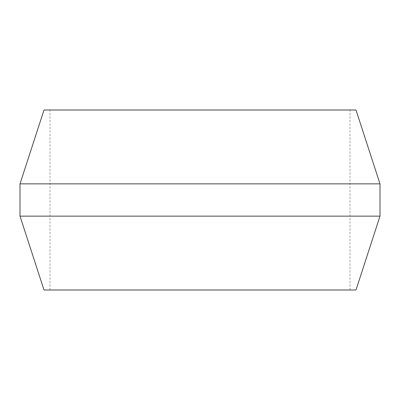 <?xml version="1.0" encoding="UTF-8"?>
<svg xmlns="http://www.w3.org/2000/svg" width="400" height="400" viewBox="0 0 400 400"><rect width="100%" height="100%" fill="white"/><g stroke="black" fill="none" stroke-linecap="round" stroke-linejoin="round"><path stroke-width="0.3" stroke-dasharray="2 1.5" d="M356 110L44 110M44 290L356 290M20 183.865L380 183.865M380 216.135L20 216.135M50 290L50 110M350 290L350 110"/><path stroke-width="0.6" d="M20 183.865L44 110L356 110L380 183.865L20 183.865L20 216.135L380 216.135L356 290L44 290L20 216.135M380 183.865L380 216.135"/></g></svg>
